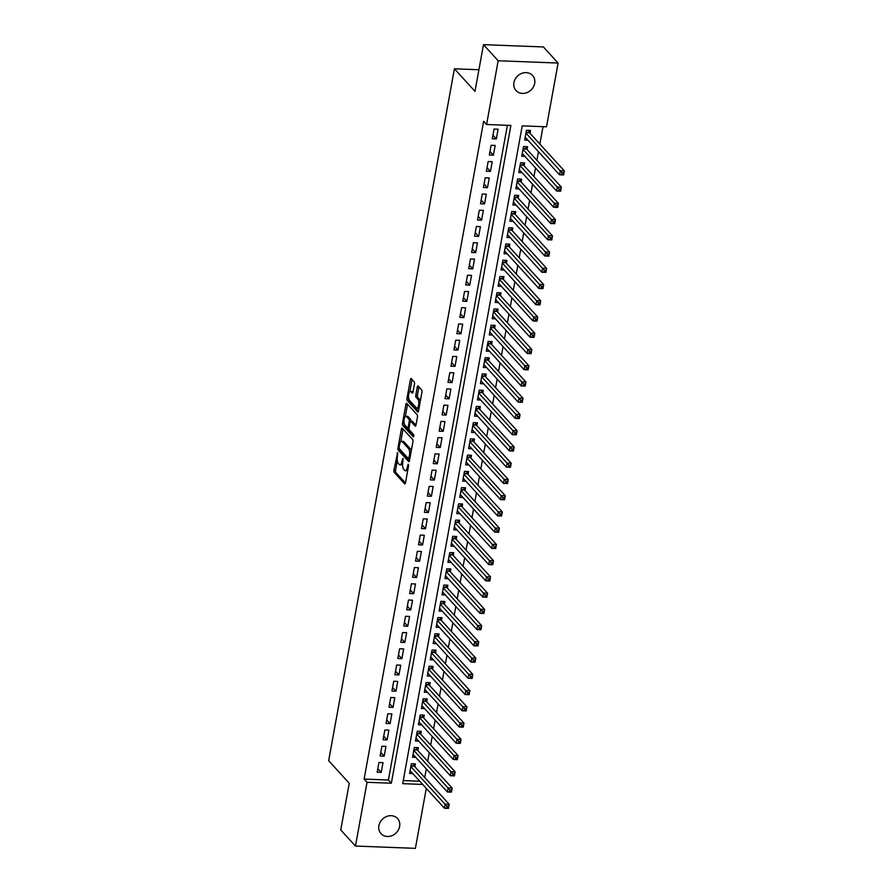 <?xml version="1.0" encoding="UTF-8"?>
<svg xmlns="http://www.w3.org/2000/svg" width="893" height="893" viewBox="0 0 893 893"><rect width="100%" height="100%" fill="white"/><g stroke="black" fill="none" stroke-linecap="round" stroke-linejoin="round"><path stroke-width="1.34" d="M397.619 452.584L393.936 470.187A1.719 0.647 -87.8 0 0 394.226 472.419L404.607 483.794A1.719 0.647 -87.8 0 0 404.83 483.917A1.719 0.647 -87.8 0 0 405.478 482.834L408.559 465.889L408.201 464.248L407.353 467.195A5.492 2.054 -87.8 0 1 405.288 470.667A5.492 2.054 -87.8 0 1 404.574 470.276L403.714 469.327A5.492 2.054 -87.8 0 1 402.788 462.206L402.989 458.455L401.984 461.324A5.492 2.054 -87.8 0 1 399.93 464.784A5.492 2.054 -87.8 0 1 399.204 464.405L398.345 463.456A5.492 2.054 -87.8 0 1 397.418 456.334L397.619 452.584M534.673 83.417A11.185 9.7 -42.4 0 1 526.859 92.649A11.185 9.7 -42.4 0 1 516.042 90.561A11.185 9.7 -42.4 0 1 513.933 82.614A11.185 9.7 -42.4 0 1 521.746 73.382A11.185 9.7 -42.4 0 1 532.563 75.47A11.185 9.7 -42.4 0 1 534.673 83.417M399.629 826.483A11.185 9.7 -42.4 0 1 391.815 835.714A11.185 9.7 -42.4 0 1 380.998 833.627A11.185 9.7 -42.4 0 1 378.9 825.69A11.185 9.7 -42.4 0 1 386.714 816.448A11.185 9.7 -42.4 0 1 397.53 818.535A11.185 9.7 -42.4 0 1 399.629 826.483M414.475 384.012A1.719 0.647 -87.8 0 0 414.185 381.791L411.271 378.599A1.719 0.647 -87.8 0 0 411.048 378.476A1.719 0.647 -87.8 0 0 410.412 379.558L406.985 398.367A1.719 0.647 -87.8 0 0 407.275 400.6L417.667 411.974A1.719 0.647 -87.8 0 0 417.891 412.097A1.719 0.647 -87.8 0 0 418.527 411.014L421.954 392.194A1.719 0.647 -87.8 0 0 421.663 389.973L418.136 386.122A1.719 0.647 -87.8 0 0 417.913 385.999A1.719 0.647 -87.8 0 0 417.277 387.082L415.814 395.13A1.719 0.647 -87.8 0 0 416.093 397.352L417.846 399.271A4.588 1.719 -87.8 0 1 418.728 404.429A4.588 1.719 -87.8 0 1 416.897 408.123A4.588 1.719 -87.8 0 1 416.294 407.8L409.452 400.31A4.588 1.719 -87.8 0 1 408.57 395.152A4.588 1.719 -87.8 0 1 410.412 391.458A4.588 1.719 -87.8 0 1 411.003 391.781L412.142 393.032A1.719 0.647 -87.8 0 0 412.365 393.143A1.719 0.647 -87.8 0 0 413.012 392.06L414.475 384.012M426.296 788.363L415.39 848.35L355.459 846.051L340.758 829.954L349.252 783.25L328.669 760.713L454.414 68.806L474.987 91.343L483.481 44.65L498.171 60.746L558.103 63.046L546.516 126.795L522.226 125.868L402.687 783.663L422.702 784.434M355.459 846.051L367.045 782.301L391.346 783.228L510.885 125.433L486.585 124.495L498.171 60.746M486.585 124.495L483.649 121.281L364.11 779.076L367.045 782.301M402.263 428.182A1.719 0.647 -87.8 0 0 402.04 428.06A1.719 0.647 -87.8 0 0 401.392 429.142L397.977 447.951A1.719 0.647 -87.8 0 0 398.267 450.184L408.648 461.558A1.719 0.647 -87.8 0 0 408.871 461.67A1.719 0.647 -87.8 0 0 409.519 460.587L412.934 441.778A1.719 0.647 -87.8 0 0 412.655 439.557L402.263 428.182M402.486 423.159L405.902 404.35A1.719 0.647 -87.8 0 1 406.549 403.268A1.719 0.647 -87.8 0 1 406.773 403.39L417.154 414.765A1.719 0.647 -87.8 0 1 417.444 416.986L415.982 425.046A1.719 0.647 -87.8 0 1 415.334 426.128A1.719 0.647 -87.8 0 1 415.111 426.006L410.903 421.384A1.719 0.647 -87.8 0 0 410.68 421.273A1.719 0.647 -87.8 0 0 410.032 422.356L409.061 427.691A1.719 0.647 -87.8 0 0 409.351 429.913L413.738 434.724L413.325 436.956L402.765 425.392A1.719 0.647 -87.8 0 1 402.486 423.159L404.149 422.947M529.995 133.28L530.509 130.434L526.457 130.278L524.693 140.034L527.919 140.156M527.037 149.522L527.562 146.675L523.51 146.53L521.735 156.275L524.961 156.398M524.091 165.763L524.604 162.928L520.552 162.772L518.788 172.516L522.014 172.639M521.144 182.005L521.657 179.169L517.605 179.013L515.83 188.758L519.056 188.881M518.186 198.246L518.699 195.411L514.658 195.254L512.883 204.999L516.109 205.122M515.239 214.487L515.752 211.652L511.7 211.496L509.936 221.241L513.151 221.364M512.281 230.729L512.805 227.894L508.753 227.737L506.978 237.482L510.204 237.605M509.334 246.97L509.847 244.135L505.795 243.979L504.032 253.724L507.257 253.846M506.376 263.212L506.9 260.376L502.848 260.22L501.073 269.965L504.299 270.088M503.429 279.453L503.942 276.618L499.89 276.462L498.127 286.206L501.353 286.329M500.482 295.706L500.995 292.859L496.943 292.703L495.168 302.448L498.394 302.571M497.524 311.947L498.037 309.101L493.996 308.945L492.222 318.689L495.448 318.812M494.577 328.189L495.09 325.342L491.038 325.186L489.275 334.931L492.489 335.054M491.619 344.43L492.143 341.584L488.091 341.427L486.317 351.172L489.543 351.295M488.672 360.672L489.185 357.825L485.133 357.669L483.37 367.414L486.596 367.536M485.714 376.913L486.238 374.067L482.187 373.91L480.412 383.655L483.638 383.778M482.767 393.154L483.28 390.308L479.228 390.152L477.465 399.897L480.691 400.019M479.82 409.396L480.334 406.549L476.282 406.393L474.507 416.138L477.733 416.261M476.862 425.637L477.375 422.791L473.335 422.635L471.56 432.379L474.786 432.502M473.915 441.879L474.429 439.032L470.377 438.876L468.613 448.621L471.828 448.755M470.957 458.12L471.482 455.274L467.43 455.117L465.655 464.862L468.881 464.996M468.01 474.362L468.524 471.515L464.472 471.359L462.708 481.115L465.934 481.238M465.052 490.603L465.577 487.757L461.525 487.611L459.75 497.356L462.976 497.479M462.105 506.844L462.619 504.009L458.567 503.853L456.803 513.598L460.029 513.721M459.158 523.086L459.672 520.251L455.62 520.094L453.845 529.839L457.071 529.962M456.2 539.327L456.714 536.492L452.673 536.336L450.898 546.081L454.124 546.203M453.253 555.569L453.767 552.734L449.715 552.577L447.951 562.322L451.166 562.445M450.295 571.81L450.82 568.975L446.768 568.819L444.993 578.564L448.219 578.686M447.348 588.052L447.862 585.216L443.81 585.06L442.046 594.805L445.272 594.928M444.39 604.293L444.915 601.458L440.863 601.302L439.088 611.046L442.314 611.169M441.443 620.535L441.957 617.699L437.905 617.543L436.141 627.288L439.367 627.411M438.496 636.787L439.01 633.941L434.958 633.784L433.183 643.529L436.409 643.652M435.538 653.029L436.052 650.182L432.011 650.026L430.236 659.771L433.462 659.894M432.592 669.27L433.105 666.424L429.053 666.267L427.289 676.012L430.504 676.135M429.633 685.511L430.158 682.665L426.106 682.509L424.331 692.254L427.557 692.376M426.687 701.753L427.2 698.906L423.148 698.75L421.384 708.495L424.61 708.618M423.728 717.994L424.253 715.148L420.201 714.992L418.426 724.736L421.652 724.859M420.782 734.236L421.295 731.389L417.243 731.233L415.479 740.978L418.705 741.101M417.835 750.477L418.348 747.631L414.296 747.474L412.521 757.219L415.747 757.342M378.945 762.477L377.181 772.222L381.233 772.378L382.997 762.633L378.945 762.477M381.903 746.235L380.128 755.98L384.18 756.137L385.955 746.392L381.903 746.235M384.85 729.994L383.086 739.739L387.127 739.895L388.901 730.15L384.85 729.994M387.808 713.753L386.033 723.497L390.085 723.654L391.86 713.909L387.808 713.753M390.754 697.511L388.991 707.256L393.032 707.412L394.806 697.667L390.754 697.511M393.713 681.27L391.938 691.015L395.99 691.171L397.753 681.415L393.713 681.27M396.659 665.028L394.885 674.773L398.937 674.918L400.711 665.173L396.659 665.028M399.606 648.776L397.843 658.521L401.895 658.677L403.658 648.932L399.606 648.776M402.564 632.534L400.79 642.279L404.842 642.435L406.616 632.69L402.564 632.534M405.511 616.293L403.748 626.038L407.788 626.194L409.563 616.449L405.511 616.293M408.469 600.051L406.695 609.796L410.747 609.952L412.521 600.208L408.469 600.051M411.416 583.81L409.653 593.555L413.693 593.711L415.468 583.966L411.416 583.81M414.374 567.568L412.599 577.313L416.651 577.47L418.415 567.725L414.374 567.568M417.321 551.327L415.546 561.072L419.598 561.228L421.373 551.483L417.321 551.327M420.268 535.086L418.504 544.83L422.556 544.987L424.32 535.242L420.268 535.086M423.226 518.844L421.451 528.589L425.503 528.745L427.278 519L423.226 518.844M426.173 502.603L424.409 512.348L428.45 512.504L430.225 502.759L426.173 502.603M429.131 486.361L427.356 496.106L431.408 496.262L433.172 486.518L429.131 486.361M432.078 470.12L430.303 479.865L434.355 480.021L436.13 470.276L432.078 470.12M435.036 453.878L433.261 463.623L437.313 463.78L439.077 454.035L435.036 453.878M437.983 437.637L436.208 447.382L440.26 447.538L442.035 437.793L437.983 437.637M440.93 421.396L439.166 431.14L443.218 431.297L444.982 421.552L440.93 421.396M443.888 405.154L442.113 414.899L446.165 415.055L447.94 405.31L443.888 405.154M446.835 388.913L445.071 398.658L449.112 398.814L450.887 389.069L446.835 388.913M449.793 372.671L448.018 382.416L452.07 382.572L453.834 372.827L449.793 372.671M452.74 356.43L450.965 366.175L455.017 366.331L456.792 356.586L452.74 356.43M455.698 340.188L453.923 349.933L457.975 350.089L459.739 340.333L455.698 340.188M458.645 323.936L456.87 333.692L460.922 333.837L462.697 324.092L458.645 323.936M461.592 307.694L459.828 317.439L463.88 317.595L465.644 307.851L461.592 307.694M464.55 291.453L462.775 301.198L466.827 301.354L468.602 291.609L464.55 291.453M467.497 275.211L465.733 284.956L469.774 285.113L471.549 275.368L467.497 275.211M470.455 258.97L468.68 268.715L472.732 268.871L474.496 259.126L470.455 258.97M473.402 242.729L471.627 252.473L475.679 252.63L477.454 242.885L473.402 242.729M476.36 226.487L474.585 236.232L478.637 236.388L480.401 226.643L476.36 226.487M479.307 210.246L477.532 219.991L481.584 220.147L483.359 210.402L479.307 210.246M482.253 194.004L480.49 203.749L484.542 203.905L486.305 194.161L482.253 194.004M485.212 177.763L483.437 187.508L487.489 187.664L489.264 177.919L485.212 177.763M488.158 161.521L486.395 171.266L490.436 171.423L492.21 161.678L488.158 161.521M491.117 145.28L489.342 155.025L493.394 155.181L495.157 145.436L491.117 145.28M364.11 779.076L388.399 780.013L507.38 125.299M496.341 138.94L498.115 129.195L494.063 129.038L492.289 138.783L496.341 138.94L492.947 135.211M424.744 777.524L426.307 768.906M427.691 761.271L429.254 752.665M430.649 745.03L432.212 736.424M433.596 728.788L435.159 720.182M436.543 712.547L438.117 703.941M439.501 696.306L441.064 687.699M442.448 680.064L444.011 671.458M445.406 663.823L446.969 655.216M448.353 647.581L449.916 638.975M451.311 631.34L452.874 622.734M454.258 615.098L455.821 606.481M457.205 598.857L458.779 590.24M460.163 582.616L461.726 573.998M463.11 566.374L464.673 557.757M466.068 550.133L467.631 541.515M469.015 533.891L470.578 525.274M471.973 517.65L473.536 509.032M474.92 501.408L476.482 492.791M477.867 485.167L479.441 476.549M480.825 468.925L482.387 460.308M483.772 452.684L485.334 444.067M486.73 436.443L488.292 427.825M489.677 420.19L491.239 411.584M492.635 403.949L494.197 395.342M495.582 387.707L497.144 379.101M498.528 371.466L500.102 362.859M501.486 355.224L503.049 346.618M504.433 338.983L505.996 330.377M507.391 322.741L508.954 314.135M510.338 306.5L511.901 297.894M513.285 290.258L514.859 281.652M516.243 274.017L517.806 265.4M519.19 257.776L520.764 249.158M522.148 241.534L523.711 232.917M525.095 225.293L526.658 216.675M528.053 209.051L529.616 200.434M531 192.81L532.563 184.192M533.947 176.568L535.521 167.951M536.905 160.327L538.468 151.71M539.852 144.086L543.022 126.661M403.245 780.582L419.766 781.219M414.877 766.719L415.39 763.872L411.349 763.716L409.574 773.461L412.8 773.584M478.916 69.754L454.414 68.806M483.481 44.65L543.413 46.949L558.103 63.046M388.399 780.013L391.346 783.228M381.233 772.378L377.828 768.65M384.18 756.137L380.775 752.408M387.127 739.895L383.733 736.167M390.085 723.654L386.68 719.925M393.032 707.412L389.638 703.684M395.99 691.171L392.585 687.443M398.937 674.918L395.532 671.201M401.895 658.677L398.49 654.96M404.842 642.435L401.437 638.718M407.788 626.194L404.395 622.477M410.747 609.952L407.342 606.235M413.693 593.711L410.3 589.994M416.651 577.47L413.247 573.752M419.598 561.228L416.194 557.5M422.556 544.987L419.152 541.258M425.503 528.745L422.099 525.017M428.45 512.504L425.057 508.776M431.408 496.262L428.004 492.534M434.355 480.021L430.962 476.293M437.313 463.78L433.909 460.051M440.26 447.538L436.856 443.81M443.218 431.297L439.814 427.568M446.165 415.055L442.761 411.327M449.112 398.814L445.719 395.086M452.07 382.572L448.666 378.844M455.017 366.331L451.624 362.603M457.975 350.089L454.57 346.361M460.922 333.837L457.517 330.12M463.88 317.595L460.475 313.878M466.827 301.354L463.422 297.637M469.774 285.113L466.38 281.395M472.732 268.871L469.327 265.154M475.679 252.63L472.285 248.913M478.637 236.388L475.232 232.671M481.584 220.147L478.179 216.419M484.542 203.905L481.137 200.177M487.489 187.664L484.084 183.936M490.436 171.423L487.042 167.694M493.394 155.181L489.989 151.453M399.93 464.784L401.549 464.851A5.492 2.054 -87.8 0 0 402.576 464.181M405.288 470.667L406.907 470.723A5.492 2.054 -87.8 0 0 407.755 470.298M397.318 460.576L395.554 470.254A1.719 0.647 -87.8 0 0 395.845 472.475L405.444 482.99M399.528 448.889A1.719 0.647 -87.8 0 0 399.885 450.239L409.485 460.755M403.044 429.042A1.719 0.647 -87.8 0 0 403.011 429.198L400.734 441.734M399.104 447.08L399.305 448.643L408.425 458.622L409.452 455.642A5.492 2.054 -87.8 0 0 408.525 448.52L402.296 441.689A5.492 2.054 -87.8 0 0 401.582 441.309A5.492 2.054 -87.8 0 0 399.528 444.77L399.104 447.08M411.182 451.456A5.492 2.054 -87.8 0 0 410.155 448.576L408.525 448.52M401.582 441.309L403.201 441.365A5.492 2.054 -87.8 0 1 403.915 441.756L410.155 448.576M405.31 416.551L407.521 404.406L405.902 404.35M415.948 425.202L412.521 421.451A1.719 0.647 -87.8 0 0 412.298 421.329A1.719 0.647 -87.8 0 0 412.064 421.429M413.972 435.951L404.395 425.448L402.765 425.392M406.527 416.596A4.588 1.719 -87.8 0 0 405.935 416.283A4.588 1.719 -87.8 0 0 404.094 419.978A4.588 1.719 -87.8 0 0 404.976 425.135L407.387 427.769A1.719 0.647 -87.8 0 0 407.61 427.892A1.719 0.647 -87.8 0 0 408.257 426.809L409.228 421.463A1.719 0.647 -87.8 0 0 408.938 419.241L406.527 416.596L408.146 416.663A4.588 1.719 -87.8 0 0 407.554 416.339L405.935 416.283M410.88 421.273A1.719 0.647 -87.8 0 0 410.557 419.297L408.938 419.241M408.146 416.663L410.557 419.297M404.105 423.226A1.719 0.647 -87.8 0 0 404.395 425.448M410.412 391.458L412.03 391.514A4.588 1.719 -87.8 0 1 412.622 391.837L412.979 392.228M416.897 408.123L418.516 408.179A4.588 1.719 -87.8 0 0 419.085 407.945M420.279 401.415A4.588 1.719 -87.8 0 0 419.464 399.327L417.846 399.271M418.929 386.982A1.719 0.647 -87.8 0 0 418.895 387.138L417.433 395.197A1.719 0.647 -87.8 0 0 417.723 397.418L419.464 399.327M408.648 398.222L408.603 398.434A1.719 0.647 -87.8 0 0 408.894 400.656L418.493 411.171M412.064 379.458A1.719 0.647 -87.8 0 0 412.03 379.625L409.831 391.692M410.088 770.626L444.424 808.221L445.161 804.169L449.212 804.325L414.408 766.205A1.753 0.659 92.2 0 1 414.207 765.848L413.47 763.805M448.543 806.334L449.212 804.325L448.476 808.377L444.424 808.221L448.241 807.953L448.543 806.334L446.924 806.267L446.623 807.886M446.924 806.267L410.825 766.562M413.046 754.384L447.382 791.979L448.119 787.927L452.171 788.084L417.355 749.964A1.753 0.659 92.2 0 1 417.165 749.607L416.417 747.564M451.49 790.082L452.171 788.084L451.423 792.136L447.382 791.979L451.199 791.711L451.49 790.082L449.871 790.026L449.581 791.644M449.871 790.026L413.783 750.321M415.993 738.143L450.329 775.738L451.065 771.686L455.117 771.831L420.313 733.722A1.753 0.659 92.2 0 1 420.112 733.365L419.375 731.322M454.448 773.84L455.117 771.831L454.381 775.894L450.329 775.738L454.146 775.47L454.448 773.84L452.829 773.784L452.528 775.403M452.829 773.784L416.73 734.079M418.951 721.901L453.287 759.496L454.024 755.445L458.064 755.59L423.26 717.481A1.753 0.659 92.2 0 1 423.07 717.124L422.322 715.081M457.395 757.599L458.064 755.59L457.328 759.653L453.287 759.496L457.104 759.229L457.395 757.599L455.776 757.543L455.486 759.162M455.776 757.543L419.688 717.838M421.898 705.66L456.234 743.255L456.97 739.192L461.022 739.348L426.218 701.239A1.753 0.659 92.2 0 1 426.017 700.882L425.28 698.828M460.353 741.357L461.022 739.348L460.286 743.411L456.234 743.255L460.051 742.987L460.353 741.357L458.734 741.302L458.433 742.92M458.734 741.302L422.635 701.597M424.845 689.407L459.181 727.014L459.917 722.95L463.969 723.107L429.165 684.998A1.753 0.659 92.2 0 1 428.964 684.63L428.227 682.587M463.3 725.116L463.969 723.107L463.233 727.17L459.181 727.014L463.009 726.746L463.3 725.116L461.681 725.06L461.38 726.679M461.681 725.06L425.593 685.355M427.803 673.166L462.139 710.772L462.875 706.709L466.927 706.865L432.123 668.745A1.753 0.659 92.2 0 1 431.922 668.388L431.185 666.345M466.246 708.875L466.927 706.865L466.191 710.928L462.139 710.772L465.956 710.504L466.246 708.875L464.628 708.819L464.338 710.437M464.628 708.819L428.54 669.114M430.75 656.924L465.086 694.531L465.822 690.468L469.874 690.624L435.07 652.504A1.753 0.659 92.2 0 1 434.869 652.147L434.132 650.104M469.205 692.633L469.874 690.624L469.138 694.687L465.086 694.531L468.903 694.263L469.205 692.633L467.586 692.577L467.285 694.196M467.586 692.577L431.486 652.872M433.708 640.683L468.044 678.289L468.78 674.226L472.832 674.382L438.016 636.262A1.753 0.659 92.2 0 1 437.827 635.905L437.079 633.863M472.151 676.392L472.832 674.382L472.084 678.446L468.044 678.289L471.861 678.021L472.151 676.392L470.533 676.336L470.243 677.954M470.533 676.336L434.444 636.631M436.655 624.441L470.991 662.048L471.727 657.985L475.779 658.141L440.975 620.021A1.753 0.659 92.2 0 1 440.774 619.664L440.037 617.621M475.109 660.15L475.779 658.141L475.043 662.204L470.991 662.048L474.808 661.78L475.109 660.15L473.491 660.094L473.19 661.713M473.491 660.094L437.391 620.389M439.613 608.2L473.937 645.806L474.685 641.743L478.726 641.9L443.921 603.78A1.753 0.659 92.2 0 1 443.732 603.422L442.984 601.38M478.056 643.909L478.726 641.9L477.989 645.963L473.937 645.806L477.766 645.539L478.056 643.909L476.438 643.842L476.148 645.472M476.438 643.842L440.349 604.137M442.56 591.959L476.895 629.565L477.632 625.502L481.684 625.658L446.88 587.538A1.753 0.659 92.2 0 1 446.679 587.181L445.942 585.138M481.014 627.667L481.684 625.658L480.947 629.721L476.895 629.565L480.713 629.286L481.014 627.667L479.396 627.6L479.094 629.23M479.396 627.6L443.296 587.895M445.507 575.717L479.842 613.324L480.579 609.26L484.631 609.417L449.826 571.297A1.753 0.659 92.2 0 1 449.625 570.94L448.889 568.897M483.961 611.426L484.631 609.417L483.894 613.48L479.842 613.324L483.671 613.045L483.961 611.426L482.343 611.359L482.041 612.989M482.343 611.359L446.243 571.654M448.465 559.476L482.8 597.082L483.537 593.019L487.589 593.175L452.784 555.055A1.753 0.659 92.2 0 1 452.584 554.698L451.847 552.655M486.908 595.185L487.589 593.175L486.852 597.238L482.8 597.082L486.618 596.803L486.908 595.185L485.29 595.118L484.999 596.747M485.29 595.118L449.201 555.413M451.411 543.234L485.747 580.841L486.484 576.778L490.536 576.934L455.731 538.814A1.753 0.659 92.2 0 1 455.53 538.457L454.794 536.414M489.866 578.943L490.536 576.934L489.799 580.997L485.747 580.841L489.565 580.562L489.866 578.943L488.248 578.876L487.946 580.506M488.248 578.876L452.148 539.171M454.37 526.993L488.705 564.599L489.442 560.536L493.494 560.692L458.678 522.572A1.753 0.659 92.2 0 1 458.489 522.215L457.741 520.173M492.813 562.702L493.494 560.692L492.746 564.756L488.705 564.599L492.523 564.32L492.813 562.702L491.195 562.635L490.904 564.264M491.195 562.635L455.106 522.93M457.316 510.751L491.652 548.358L492.389 544.295L496.441 544.451L461.636 506.331A1.753 0.659 92.2 0 1 461.435 505.974L460.699 503.931M495.771 546.46L496.441 544.451L495.704 548.514L491.652 548.358L495.47 548.079L495.771 546.46L494.153 546.393L493.851 548.023M494.153 546.393L458.053 506.688M460.275 494.51L494.599 532.116L495.347 528.053L499.388 528.209L464.583 490.09A1.753 0.659 92.2 0 1 464.393 489.732L463.646 487.69M498.718 530.219L499.388 528.209L498.651 532.273L494.599 532.116L498.428 531.837L498.718 530.219L497.1 530.152L496.809 531.781M497.1 530.152L461.011 490.447M463.221 478.268L497.557 515.875L498.294 511.812L502.346 511.968L467.541 473.848A1.753 0.659 92.2 0 1 467.34 473.491L466.604 471.448M501.676 513.977L502.346 511.968L501.609 516.02L497.557 515.875L501.375 515.596L501.676 513.977L500.047 513.91L499.756 515.54M500.047 513.91L463.958 474.205M466.168 462.027L500.504 499.622L501.241 495.57L505.293 495.727L470.488 457.607A1.753 0.659 92.2 0 1 470.287 457.249L469.551 455.207M504.623 497.736L505.293 495.727L504.556 499.779L500.504 499.622L504.333 499.354L504.623 497.736L503.005 497.669L502.703 499.299M503.005 497.669L466.905 457.964M469.126 445.786L503.462 483.381L504.199 479.329L508.251 479.485L473.446 441.365A1.753 0.659 92.2 0 1 473.245 441.008L472.509 438.965M507.57 481.494L508.251 479.485L507.514 483.537L503.462 483.381L507.28 483.113L507.57 481.494L505.951 481.427L505.661 483.046M505.951 481.427L469.863 441.722M472.073 429.544L506.409 467.139L507.146 463.087L511.198 463.244L476.393 425.124A1.753 0.659 92.2 0 1 476.192 424.767L475.456 422.724M510.528 465.253L511.198 463.244L510.461 467.296L506.409 467.139L510.227 466.872L510.528 465.253L508.91 465.186L508.608 466.805M508.91 465.186L472.81 425.481M475.031 413.303L509.367 450.898L510.104 446.846L514.156 447.002L479.34 408.882A1.753 0.659 92.2 0 1 479.15 408.525L478.402 406.482M513.475 449L514.156 447.002L513.408 451.054L509.367 450.898L513.185 450.63L513.475 449L511.856 448.945L511.566 450.563M511.856 448.945L475.768 409.24M477.978 397.061L512.314 434.657L513.051 430.605L517.103 430.75L482.298 392.641A1.753 0.659 92.2 0 1 482.097 392.284L481.36 390.241M516.433 432.759L517.103 430.75L516.366 434.813L512.314 434.657L516.132 434.389L516.433 432.759L514.814 432.703L514.513 434.322M514.814 432.703L478.715 392.998M480.936 380.82L515.261 418.415L516.009 414.352L520.05 414.508L485.245 376.399A1.753 0.659 92.2 0 1 485.055 376.042L484.307 374M519.38 416.518L520.05 414.508L519.313 418.571L515.261 418.415L519.09 418.147L519.38 416.518L517.761 416.462L517.471 418.08M517.761 416.462L481.673 376.757M483.883 364.578L518.219 402.174L518.956 398.111L523.008 398.267L488.203 360.158A1.753 0.659 92.2 0 1 488.002 359.801L487.265 357.747M522.338 400.276L523.008 398.267L522.271 402.33L518.219 402.174L522.037 401.906L522.338 400.276L520.708 400.22L520.418 401.839M520.708 400.22L484.62 360.515M486.83 348.326L521.166 385.932L521.903 381.869L525.955 382.025L491.15 343.917A1.753 0.659 92.2 0 1 490.949 343.548L490.212 341.506M525.285 384.035L525.955 382.025L525.218 386.089L521.166 385.932L524.995 385.664L525.285 384.035L523.666 383.979L523.365 385.597M523.666 383.979L487.567 344.274M489.788 332.084L524.124 369.691L524.861 365.628L528.913 365.784L494.108 327.664A1.753 0.659 92.2 0 1 493.907 327.307L493.17 325.264M528.232 367.793L528.913 365.784L528.176 369.847L524.124 369.691L527.942 369.423L528.232 367.793L526.613 367.737L526.323 369.356M526.613 367.737L490.525 328.032M492.735 315.843L527.071 353.449L527.808 349.386L531.86 349.543L497.055 311.423A1.753 0.659 92.2 0 1 496.854 311.065L496.117 309.023M531.19 351.552L531.86 349.543L531.123 353.606L527.071 353.449L530.889 353.181L531.19 351.552L529.571 351.496L529.27 353.115M529.571 351.496L493.472 311.791M495.693 299.601L530.029 337.208L530.766 333.145L534.807 333.301L500.002 295.181A1.753 0.659 92.2 0 1 499.812 294.824L499.064 292.781M534.137 335.31L534.807 333.301L534.07 337.364L530.029 337.208L533.847 336.94L534.137 335.31L532.518 335.255L532.228 336.873M532.518 335.255L496.43 295.55M498.64 283.36L532.976 320.967L533.713 316.903L537.765 317.06L502.96 278.94A1.753 0.659 92.2 0 1 502.759 278.583L502.022 276.54M537.095 319.069L537.765 317.06L537.028 321.123L532.976 320.967L536.793 320.699L537.095 319.069L535.476 319.013L535.175 320.632M535.476 319.013L499.377 279.308M501.587 267.119L535.923 304.725L536.671 300.662L540.712 300.818L505.907 262.698A1.753 0.659 92.2 0 1 505.706 262.341L504.969 260.298M540.042 302.827L540.712 300.818L539.975 304.881L535.923 304.725L539.752 304.457L540.042 302.827L538.423 302.76L538.133 304.39M538.423 302.76L502.335 263.055M504.545 250.877L538.881 288.484L539.618 284.421L543.67 284.577L508.865 246.457A1.753 0.659 92.2 0 1 508.664 246.1L507.927 244.057M543 286.586L543.67 284.577L542.933 288.64L538.881 288.484L542.698 288.205L543 286.586L541.37 286.519L541.08 288.149M541.37 286.519L505.282 246.814M507.492 234.636L541.828 272.242L542.564 268.179L546.616 268.335L511.812 230.215A1.753 0.659 92.2 0 1 511.611 229.858L510.874 227.815M545.947 270.345L546.616 268.335L545.88 272.398L541.828 272.242L545.656 271.963L545.947 270.345L544.328 270.278L544.027 271.907M544.328 270.278L508.229 230.573M510.45 218.394L544.786 256.001L545.523 251.938L549.575 252.094L514.77 213.974A1.753 0.659 92.2 0 1 514.569 213.617L513.832 211.574M548.894 254.103L549.575 252.094L548.838 256.157L544.786 256.001L548.603 255.722L548.894 254.103L547.275 254.036L546.985 255.666M547.275 254.036L511.187 214.331M513.397 202.153L547.733 239.759L548.469 235.696L552.521 235.852L517.717 197.733A1.753 0.659 92.2 0 1 517.516 197.375L516.779 195.333M551.852 237.862L552.521 235.852L551.785 239.916L547.733 239.759L551.55 239.48L551.852 237.862L550.233 237.795L549.932 239.424M550.233 237.795L514.134 198.09M516.355 185.911L550.691 223.518L551.428 219.455L555.468 219.611L520.664 181.491A1.753 0.659 92.2 0 1 520.474 181.134L519.726 179.091M554.799 221.62L555.468 219.611L554.732 223.674L550.691 223.518L554.508 223.239L554.799 221.62L553.18 221.553L552.89 223.183M553.18 221.553L517.092 181.848M519.302 169.67L553.638 207.276L554.374 203.213L558.426 203.37L523.622 165.25A1.753 0.659 92.2 0 1 523.421 164.892L522.684 162.85M557.757 205.379L558.426 203.37L557.69 207.433L553.638 207.276L557.455 206.997L557.757 205.379L556.138 205.312L555.837 206.942M556.138 205.312L520.039 165.607M522.249 153.429L556.585 191.035L557.332 186.972L561.373 187.128L526.569 149.008A1.753 0.659 92.2 0 1 526.368 148.651L525.631 146.608M560.704 189.137L561.373 187.128L560.637 191.191L556.585 191.035L560.413 190.756L560.704 189.137L559.085 189.07L558.795 190.7M559.085 189.07L522.997 149.365M525.207 137.187L559.543 174.794L560.279 170.73L564.331 170.887L529.527 132.767A1.753 0.659 92.2 0 1 529.326 132.41L528.589 130.367M563.662 172.896L564.331 170.887L563.595 174.939L559.543 174.794L563.36 174.515L563.662 172.896L562.032 172.829L561.742 174.459M562.032 172.829L525.944 133.124M397.854 453.287L397.017 453.253M408.592 465.041L407.744 465.007M403.223 459.158L402.386 459.136M402.944 461.357L401.984 461.324M408.313 467.24L407.353 467.195M395.845 472.475L394.226 472.419M395.554 470.254L393.936 470.187M399.885 450.239L398.267 450.184M399.082 447.996L397.977 447.951M403.011 429.198L401.392 429.142M409.987 457.986L409.027 457.953M410.412 455.676L409.452 455.642M403.915 441.756L402.296 441.689M412.521 421.451L410.903 421.384M409.217 426.843L408.257 426.809M410.334 421.507L409.228 421.463M412.622 391.837L411.003 391.781M417.723 397.418L416.093 397.352M417.433 395.197L415.814 395.13M418.895 387.138L417.277 387.082M408.894 400.656L407.275 400.6M408.603 398.434L406.985 398.367M412.03 379.625L410.412 379.558M414.408 766.205L410.914 766.071M414.207 765.848L410.981 765.725M417.355 749.964L413.872 749.83M417.165 749.607L413.928 749.484M420.313 733.722L416.819 733.588M420.112 733.365L416.886 733.242M423.26 717.481L419.777 717.347M423.07 717.124L419.833 716.99M426.218 701.239L422.724 701.105M426.017 700.882L422.791 700.748M429.165 684.998L425.682 684.864M428.964 684.63L425.738 684.507M432.123 668.745L428.629 668.611M431.922 668.388L428.696 668.265M435.07 652.504L431.576 652.37M434.869 652.147L431.643 652.024M438.016 636.262L434.534 636.129M437.827 635.905L434.59 635.783M440.975 620.021L437.481 619.887M440.774 619.664L437.548 619.541M443.921 603.78L440.439 603.646M443.732 603.422L440.495 603.3M446.88 587.538L443.386 587.404M446.679 587.181L443.453 587.058M449.826 571.297L446.344 571.163M449.625 570.94L446.4 570.817M452.784 555.055L449.291 554.921M452.584 554.698L449.358 554.575M455.731 538.814L452.238 538.68M455.53 538.457L452.304 538.334M458.678 522.572L455.196 522.438M458.489 522.215L455.251 522.092M461.636 506.331L458.142 506.197M461.435 505.974L458.209 505.851M464.583 490.09L461.101 489.956M464.393 489.732L461.156 489.61M467.541 473.848L464.047 473.714M467.34 473.491L464.114 473.368M470.488 457.607L467.006 457.473M470.287 457.249L467.061 457.127M473.446 441.365L469.952 441.231M473.245 441.008L470.019 440.885M476.393 425.124L472.899 424.99M476.192 424.767L472.966 424.644M479.34 408.882L475.857 408.748M479.15 408.525L475.913 408.402M482.298 392.641L478.804 392.507M482.097 392.284L478.871 392.161M485.245 376.399L481.762 376.266M485.055 376.042L481.818 375.908M488.203 360.158L484.709 360.024M488.002 359.801L484.776 359.667M491.15 343.917L487.667 343.783M490.949 343.548L487.723 343.425M494.108 327.664L490.614 327.53M493.907 327.307L490.681 327.184M497.055 311.423L493.561 311.289M496.854 311.065L493.628 310.943M500.002 295.181L496.519 295.047M499.812 294.824L496.575 294.701M502.96 278.94L499.466 278.806M502.759 278.583L499.533 278.46M505.907 262.698L502.424 262.564M505.706 262.341L502.48 262.218M508.865 246.457L505.371 246.323M508.664 246.1L505.438 245.977M511.812 230.215L508.318 230.081M511.611 229.858L508.385 229.735M514.77 213.974L511.276 213.84M514.569 213.617L511.343 213.494M517.717 197.733L514.223 197.599M517.516 197.375L514.29 197.253M520.664 181.491L517.181 181.357M520.474 181.134L517.237 181.011M523.622 165.25L520.128 165.116M523.421 164.892L520.195 164.77M526.569 149.008L523.086 148.874M526.368 148.651L523.142 148.528M529.527 132.767L526.033 132.633M529.326 132.41L526.1 132.287M409.854 458.756L408.581 458.712M412.298 421.329L410.68 421.273M409.027 427.948L407.61 427.892"/></g></svg>
